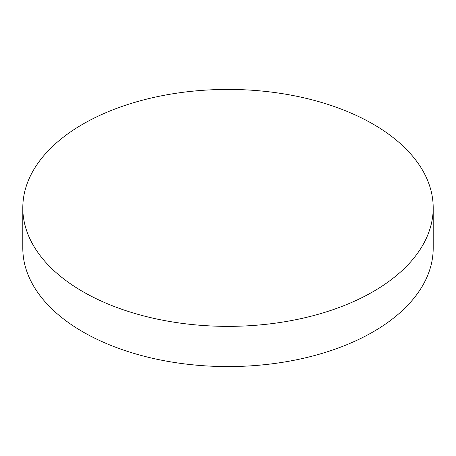 <?xml version="1.0" encoding="UTF-8"?>
<svg xmlns="http://www.w3.org/2000/svg" width="456" height="456" viewBox="0 0 456 456"><rect width="100%" height="100%" fill="white"/><g stroke="black" fill="none" stroke-linecap="round" stroke-linejoin="round"><path stroke-width="0.68" d="M22.8 207.896L22.8 248.104A205.2 118.469 0 0 0 82.901 331.877A205.2 118.469 0 0 0 306.529 357.561A205.2 118.469 0 0 0 433.2 248.104L433.2 207.896A205.2 118.469 0 0 0 373.099 124.123A205.2 118.469 0 0 0 149.471 98.439A205.2 118.469 0 0 0 22.8 207.896A205.2 118.469 0 0 0 82.901 291.669A205.2 118.469 0 0 0 306.529 317.347A205.2 118.469 0 0 0 433.2 207.896"/></g></svg>
